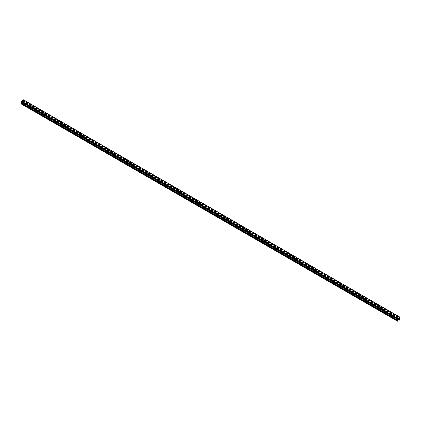 <?xml version="1.0" encoding="UTF-8"?>
<svg xmlns="http://www.w3.org/2000/svg" width="421" height="421" viewBox="0 0 421 421"><rect width="100%" height="100%" fill="white"/><g stroke="black" fill="none" stroke-linecap="round" stroke-linejoin="round"><path stroke-width="0.63" d="M398.866 317.823L399.571 318.229A0.532 0.305 -60 0 1 399.682 317.86L399.697 317.345L397.692 318.502L397.708 319.002A0.532 0.305 -60 0 1 397.819 319.244L397.819 320.076A0.532 0.305 -60 0 1 397.708 320.449L397.44 320.723L21.05 103.413L21.182 103.066L397.571 320.37L397.513 321.202L398.066 320.676L397.698 320.46M397.777 320.292L398.066 320.46M397.629 320.613L397.692 320.965L397.882 320.565M21.303 103.876L21.05 103.413M397.629 318.755L399.697 320.023L399.876 317.108L397.44 318.718L21.05 101.414L21.05 101.724L397.513 319.197L397.708 319.002M397.44 318.718L397.44 319.034M397.645 318.965L397.513 319.197L21.05 101.724M21.05 101.414L23.56 99.961M23.75 100.761A0.579 0.332 180 0 0 22.934 101.229L23.997 101.845A0.579 0.332 180 0 0 24.813 101.377L23.75 100.761L24.813 101.593A0.579 0.332 180 0 1 24.95 101.719M26.886 102.571A0.579 0.332 180 0 0 26.07 103.04L27.133 103.655A0.579 0.332 180 0 0 27.949 103.187L26.886 102.571L27.949 103.403A0.579 0.332 180 0 1 28.086 103.529M30.023 104.382A0.579 0.332 180 0 0 29.207 104.85L30.27 105.466A0.579 0.332 180 0 0 31.086 104.997L30.023 104.382L31.086 105.213A0.579 0.332 180 0 1 31.222 105.339M33.159 106.192A0.579 0.332 180 0 0 32.343 106.666L33.406 107.281A0.579 0.332 180 0 0 34.222 106.808L33.159 106.192L34.222 107.023A0.579 0.332 180 0 1 34.359 107.15M36.295 108.002A0.579 0.332 180 0 0 35.48 108.476L36.543 109.092A0.579 0.332 180 0 0 37.358 108.618L36.295 108.002L37.358 108.839A0.579 0.332 180 0 1 37.495 108.965M39.432 109.813A0.579 0.332 180 0 0 38.616 110.286L39.679 110.902A0.579 0.332 180 0 0 40.495 110.428L39.432 109.813L40.495 110.649A0.579 0.332 180 0 1 40.632 110.776M42.568 111.623A0.579 0.332 180 0 0 41.753 112.097L42.816 112.712A0.579 0.332 180 0 0 43.631 112.239L42.568 111.623L43.631 112.46A0.579 0.332 180 0 1 43.768 112.586M45.705 113.438A0.579 0.332 180 0 0 44.889 113.907L45.952 114.523A0.579 0.332 180 0 0 46.768 114.054L45.705 113.438L46.768 114.27A0.579 0.332 180 0 1 46.91 114.396M48.841 115.249A0.579 0.332 180 0 0 48.026 115.717L49.089 116.333A0.579 0.332 180 0 0 49.904 115.864L48.841 115.249L49.904 116.08A0.579 0.332 180 0 1 50.046 116.207M51.978 117.059A0.579 0.332 180 0 0 51.162 117.527L52.23 118.143A0.579 0.332 180 0 0 53.041 117.675L51.978 117.059L53.041 117.891A0.579 0.332 180 0 1 53.183 118.017M55.114 118.869A0.579 0.332 180 0 0 54.298 119.338L55.367 119.953A0.579 0.332 180 0 0 56.177 119.485L55.114 118.869L56.177 119.701A0.579 0.332 180 0 1 56.319 119.827M58.251 120.68A0.579 0.332 180 0 0 57.435 121.148L58.503 121.764A0.579 0.332 180 0 0 59.319 121.295L58.251 120.68L59.319 121.511A0.579 0.332 180 0 1 59.456 121.637M61.387 122.49A0.579 0.332 180 0 0 60.571 122.964L61.64 123.579A0.579 0.332 180 0 0 62.455 123.106L61.387 122.49L62.455 123.321A0.579 0.332 180 0 1 62.592 123.448M64.524 124.3A0.579 0.332 180 0 0 63.708 124.774L64.776 125.39A0.579 0.332 180 0 0 65.592 124.916L64.524 124.3L65.592 125.137A0.579 0.332 180 0 1 65.729 125.263M67.66 126.111A0.579 0.332 180 0 0 66.844 126.584L67.913 127.2A0.579 0.332 180 0 0 68.728 126.726L67.66 126.111L68.728 126.947A0.579 0.332 180 0 1 68.865 127.074M70.796 127.921A0.579 0.332 180 0 0 69.981 128.394L71.049 129.01A0.579 0.332 180 0 0 71.865 128.537L70.796 127.921L71.865 128.758A0.579 0.332 180 0 1 72.002 128.884M73.933 129.736A0.579 0.332 180 0 0 73.117 130.205L74.185 130.82A0.579 0.332 180 0 0 75.001 130.352L73.933 129.736L75.001 130.568A0.579 0.332 180 0 1 75.138 130.694M77.069 131.547A0.579 0.332 180 0 0 76.254 132.015L77.322 132.631A0.579 0.332 180 0 0 78.138 132.162L77.069 131.547L78.138 132.378A0.579 0.332 180 0 1 78.274 132.504M80.206 133.357A0.579 0.332 180 0 0 79.39 133.825L80.458 134.441A0.579 0.332 180 0 0 81.274 133.973L80.206 133.357L81.274 134.188A0.579 0.332 180 0 1 81.411 134.315M83.342 135.167A0.579 0.332 180 0 0 82.527 135.636L83.595 136.251A0.579 0.332 180 0 0 84.41 135.783L83.342 135.167L84.41 135.999A0.579 0.332 180 0 1 84.547 136.125M86.479 136.978A0.579 0.332 180 0 0 85.663 137.446L86.731 138.062A0.579 0.332 180 0 0 87.547 137.593L86.479 136.978L87.547 137.809A0.579 0.332 180 0 1 87.684 137.935M89.615 138.788A0.579 0.332 180 0 0 88.799 139.262L89.868 139.877A0.579 0.332 180 0 0 90.683 139.404L89.615 138.788L90.683 139.619A0.579 0.332 180 0 1 90.82 139.751M92.752 140.598A0.579 0.332 180 0 0 91.936 141.072L93.004 141.688A0.579 0.332 180 0 0 93.82 141.214L92.752 140.598L93.82 141.435A0.579 0.332 180 0 1 93.957 141.561M95.888 142.409A0.579 0.332 180 0 0 95.072 142.882L96.141 143.498A0.579 0.332 180 0 0 96.956 143.024L95.888 142.409L96.956 143.245A0.579 0.332 180 0 1 97.093 143.372M99.024 144.219A0.579 0.332 180 0 0 98.209 144.692L99.277 145.308A0.579 0.332 180 0 0 100.093 144.835L99.024 144.219L100.093 145.056A0.579 0.332 180 0 1 100.23 145.182M102.161 146.034A0.579 0.332 180 0 0 101.345 146.503L102.414 147.118A0.579 0.332 180 0 0 103.229 146.65L102.161 146.034L103.229 146.866A0.579 0.332 180 0 1 103.366 146.992M105.297 147.845A0.579 0.332 180 0 0 104.482 148.313L105.55 148.929A0.579 0.332 180 0 0 106.366 148.46L105.297 147.845L106.366 148.676A0.579 0.332 180 0 1 106.502 148.802M108.434 149.655A0.579 0.332 180 0 0 107.618 150.123L108.686 150.739A0.579 0.332 180 0 0 109.502 150.271L108.434 149.655L109.502 150.486A0.579 0.332 180 0 1 109.639 150.613M111.57 151.465A0.579 0.332 180 0 0 110.755 151.934L111.823 152.549A0.579 0.332 180 0 0 112.639 152.081L111.57 151.465L112.639 152.297A0.579 0.332 180 0 1 112.775 152.423M114.707 153.276A0.579 0.332 180 0 0 113.891 153.749L114.959 154.365A0.579 0.332 180 0 0 115.775 153.891L114.707 153.276L115.775 154.107A0.579 0.332 180 0 1 115.912 154.233M117.843 155.086A0.579 0.332 180 0 0 117.027 155.56L118.096 156.175A0.579 0.332 180 0 0 118.911 155.702L117.843 155.086L118.911 155.917A0.579 0.332 180 0 1 119.048 156.049M120.98 156.896A0.579 0.332 180 0 0 120.164 157.37L121.232 157.986A0.579 0.332 180 0 0 122.048 157.512L120.98 156.896L122.048 157.733A0.579 0.332 180 0 1 122.185 157.859M124.116 158.706A0.579 0.332 180 0 0 123.3 159.18L124.369 159.796A0.579 0.332 180 0 0 125.184 159.322L124.116 158.706L125.184 159.543A0.579 0.332 180 0 1 125.321 159.67M127.253 160.517A0.579 0.332 180 0 0 126.437 160.99L127.505 161.606A0.579 0.332 180 0 0 128.321 161.132L127.253 160.517L128.321 161.354A0.579 0.332 180 0 1 128.458 161.48M130.389 162.332A0.579 0.332 180 0 0 129.579 162.801L130.642 163.416A0.579 0.332 180 0 0 131.457 162.948L130.389 162.332L131.457 163.164A0.579 0.332 180 0 1 131.594 163.29M133.531 164.143A0.579 0.332 180 0 0 132.715 164.611L133.778 165.227A0.579 0.332 180 0 0 134.594 164.758L133.531 164.143L134.594 164.974A0.579 0.332 180 0 1 134.731 165.1M136.667 165.953A0.579 0.332 180 0 0 135.851 166.421L136.914 167.037A0.579 0.332 180 0 0 137.73 166.569L136.667 165.953L137.73 166.784A0.579 0.332 180 0 1 137.867 166.911M139.804 167.763A0.579 0.332 180 0 0 138.988 168.232L140.051 168.847A0.579 0.332 180 0 0 140.867 168.379L139.804 167.763L140.867 168.595A0.579 0.332 180 0 1 141.003 168.721M142.94 169.574A0.579 0.332 180 0 0 142.124 170.047L143.187 170.663A0.579 0.332 180 0 0 144.003 170.189L142.94 169.574L144.003 170.405A0.579 0.332 180 0 1 144.14 170.531M146.076 171.384A0.579 0.332 180 0 0 145.261 171.857L146.324 172.473A0.579 0.332 180 0 0 147.139 172L146.076 171.384L147.139 172.215A0.579 0.332 180 0 1 147.276 172.347M149.213 173.194A0.579 0.332 180 0 0 148.397 173.668L149.46 174.283A0.579 0.332 180 0 0 150.276 173.81L149.213 173.194L150.276 174.031A0.579 0.332 180 0 1 150.413 174.157M152.349 175.004A0.579 0.332 180 0 0 151.534 175.478L152.597 176.094A0.579 0.332 180 0 0 153.412 175.62L152.349 175.004L153.412 175.841A0.579 0.332 180 0 1 153.549 175.967M155.486 176.815A0.579 0.332 180 0 0 154.67 177.288L155.733 177.904A0.579 0.332 180 0 0 156.549 177.43L155.486 176.815L156.549 177.651A0.579 0.332 180 0 1 156.686 177.778M158.622 178.63A0.579 0.332 180 0 0 157.807 179.099L158.87 179.714A0.579 0.332 180 0 0 159.685 179.246L158.622 178.63L159.685 179.462A0.579 0.332 180 0 1 159.822 179.588M161.759 180.441A0.579 0.332 180 0 0 160.943 180.909L162.006 181.525A0.579 0.332 180 0 0 162.822 181.056L161.759 180.441L162.822 181.272A0.579 0.332 180 0 1 162.959 181.398M164.895 182.251A0.579 0.332 180 0 0 164.079 182.719L165.143 183.335A0.579 0.332 180 0 0 165.958 182.867L164.895 182.251L165.958 183.082A0.579 0.332 180 0 1 166.1 183.209M168.032 184.061A0.579 0.332 180 0 0 167.216 184.53L168.279 185.145A0.579 0.332 180 0 0 169.095 184.677L168.032 184.061L169.095 184.893A0.579 0.332 180 0 1 169.237 185.019M171.168 185.871A0.579 0.332 180 0 0 170.352 186.345L171.421 186.961A0.579 0.332 180 0 0 172.231 186.487L171.168 185.871L172.231 186.703A0.579 0.332 180 0 1 172.373 186.829M174.305 187.682A0.579 0.332 180 0 0 173.489 188.155L174.557 188.771A0.579 0.332 180 0 0 175.373 188.298L174.305 187.682L175.373 188.513A0.579 0.332 180 0 1 175.51 188.645M177.441 189.492A0.579 0.332 180 0 0 176.625 189.966L177.694 190.581A0.579 0.332 180 0 0 178.509 190.108L177.441 189.492L178.509 190.329A0.579 0.332 180 0 1 178.646 190.455M180.577 191.302A0.579 0.332 180 0 0 179.762 191.776L180.83 192.392A0.579 0.332 180 0 0 181.646 191.918L180.577 191.302L181.646 192.139A0.579 0.332 180 0 1 181.783 192.265M183.714 193.118A0.579 0.332 180 0 0 182.898 193.586L183.966 194.202A0.579 0.332 180 0 0 184.782 193.734L183.714 193.118L184.782 193.949A0.579 0.332 180 0 1 184.919 194.076M186.85 194.928A0.579 0.332 180 0 0 186.035 195.397L187.103 196.012A0.579 0.332 180 0 0 187.919 195.544L186.85 194.928L187.919 195.76A0.579 0.332 180 0 1 188.055 195.886M189.987 196.739A0.579 0.332 180 0 0 189.171 197.207L190.239 197.823A0.579 0.332 180 0 0 191.055 197.354L189.987 196.739L191.055 197.57A0.579 0.332 180 0 1 191.192 197.696M193.123 198.549A0.579 0.332 180 0 0 192.308 199.017L193.376 199.633A0.579 0.332 180 0 0 194.192 199.165L193.123 198.549L194.192 199.38A0.579 0.332 180 0 1 194.328 199.507M196.26 200.359A0.579 0.332 180 0 0 195.444 200.828L196.512 201.443A0.579 0.332 180 0 0 197.328 200.975L196.26 200.359L197.328 201.191A0.579 0.332 180 0 1 197.465 201.317M199.396 202.169A0.579 0.332 180 0 0 198.58 202.643L199.649 203.259A0.579 0.332 180 0 0 200.464 202.785L199.396 202.169L200.464 203.001A0.579 0.332 180 0 1 200.601 203.127M202.533 203.98A0.579 0.332 180 0 0 201.717 204.453L202.785 205.069A0.579 0.332 180 0 0 203.601 204.595L202.533 203.98L203.601 204.811A0.579 0.332 180 0 1 203.738 204.943M205.669 205.79A0.579 0.332 180 0 0 204.853 206.264L205.922 206.879A0.579 0.332 180 0 0 206.737 206.406L205.669 205.79L206.737 206.627A0.579 0.332 180 0 1 206.874 206.753M208.805 207.6A0.579 0.332 180 0 0 207.99 208.074L209.058 208.69A0.579 0.332 180 0 0 209.874 208.216L208.805 207.6L209.874 208.437A0.579 0.332 180 0 1 210.011 208.563M211.942 209.416A0.579 0.332 180 0 0 211.126 209.884L212.195 210.5A0.579 0.332 180 0 0 213.01 210.032L211.942 209.416L213.01 210.247A0.579 0.332 180 0 1 213.147 210.374M215.078 211.226A0.579 0.332 180 0 0 214.263 211.695L215.331 212.31A0.579 0.332 180 0 0 216.147 211.842L215.078 211.226L216.147 212.058A0.579 0.332 180 0 1 216.283 212.184M218.215 213.037A0.579 0.332 180 0 0 217.399 213.505L218.467 214.121A0.579 0.332 180 0 0 219.283 213.652L218.215 213.037L219.283 213.868A0.579 0.332 180 0 1 219.42 213.994M221.351 214.847A0.579 0.332 180 0 0 220.536 215.315L221.604 215.931A0.579 0.332 180 0 0 222.42 215.463L221.351 214.847L222.42 215.678A0.579 0.332 180 0 1 222.556 215.805M224.488 216.657A0.579 0.332 180 0 0 223.672 217.125L224.74 217.741A0.579 0.332 180 0 0 225.556 217.273L224.488 216.657L225.556 217.489A0.579 0.332 180 0 1 225.693 217.615M227.624 218.467A0.579 0.332 180 0 0 226.808 218.941L227.877 219.557A0.579 0.332 180 0 0 228.692 219.083L227.624 218.467L228.692 219.299A0.579 0.332 180 0 1 228.829 219.425M230.761 220.278A0.579 0.332 180 0 0 229.945 220.751L231.013 221.367A0.579 0.332 180 0 0 231.829 220.893L230.761 220.278L231.829 221.109A0.579 0.332 180 0 1 231.966 221.241M233.897 222.088A0.579 0.332 180 0 0 233.081 222.562L234.15 223.177A0.579 0.332 180 0 0 234.965 222.704L233.897 222.088L234.965 222.925A0.579 0.332 180 0 1 235.102 223.051M237.034 223.898A0.579 0.332 180 0 0 236.218 224.372L237.286 224.988A0.579 0.332 180 0 0 238.102 224.514L237.034 223.898L238.102 224.735A0.579 0.332 180 0 1 238.239 224.861M240.17 225.714A0.579 0.332 180 0 0 239.354 226.182L240.423 226.798A0.579 0.332 180 0 0 241.238 226.33L240.17 225.714L241.238 226.545A0.579 0.332 180 0 1 241.375 226.672M243.306 227.524A0.579 0.332 180 0 0 242.491 227.993L243.559 228.608A0.579 0.332 180 0 0 244.375 228.14L243.306 227.524L244.375 228.356A0.579 0.332 180 0 1 244.512 228.482M246.443 229.334A0.579 0.332 180 0 0 245.627 229.803L246.695 230.419A0.579 0.332 180 0 0 247.511 229.95L246.443 229.334L247.511 230.166A0.579 0.332 180 0 1 247.648 230.292M249.579 231.145A0.579 0.332 180 0 0 248.769 231.613L249.832 232.229A0.579 0.332 180 0 0 250.648 231.76L249.579 231.145L250.648 231.976A0.579 0.332 180 0 1 250.784 232.103M252.721 232.955A0.579 0.332 180 0 0 251.905 233.423L252.968 234.039A0.579 0.332 180 0 0 253.784 233.571L252.721 232.955L253.784 233.787A0.579 0.332 180 0 1 253.921 233.913M255.857 234.765A0.579 0.332 180 0 0 255.042 235.239L256.105 235.855A0.579 0.332 180 0 0 256.921 235.381L255.857 234.765L256.921 235.597A0.579 0.332 180 0 1 257.057 235.723M258.994 236.576A0.579 0.332 180 0 0 258.178 237.049L259.241 237.665A0.579 0.332 180 0 0 260.057 237.191L258.994 236.576L260.057 237.412A0.579 0.332 180 0 1 260.194 237.539M262.13 238.386A0.579 0.332 180 0 0 261.315 238.86L262.378 239.475A0.579 0.332 180 0 0 263.193 239.002L262.13 238.386L263.193 239.223A0.579 0.332 180 0 1 263.33 239.349M265.267 240.196A0.579 0.332 180 0 0 264.451 240.67L265.514 241.286A0.579 0.332 180 0 0 266.33 240.812L265.267 240.196L266.33 241.033A0.579 0.332 180 0 1 266.467 241.159M268.403 242.012A0.579 0.332 180 0 0 267.588 242.48L268.651 243.096A0.579 0.332 180 0 0 269.466 242.628L268.403 242.012L269.466 242.843A0.579 0.332 180 0 1 269.603 242.97M271.54 243.822A0.579 0.332 180 0 0 270.724 244.291L271.787 244.906A0.579 0.332 180 0 0 272.603 244.438L271.54 243.822L272.603 244.654A0.579 0.332 180 0 1 272.74 244.78M274.676 245.632A0.579 0.332 180 0 0 273.861 246.101L274.924 246.717A0.579 0.332 180 0 0 275.739 246.248L274.676 245.632L275.739 246.464A0.579 0.332 180 0 1 275.876 246.59M277.813 247.443A0.579 0.332 180 0 0 276.997 247.911L278.06 248.527A0.579 0.332 180 0 0 278.876 248.058L277.813 247.443L278.876 248.274A0.579 0.332 180 0 1 279.012 248.401M280.949 249.253A0.579 0.332 180 0 0 280.133 249.721L281.196 250.337A0.579 0.332 180 0 0 282.012 249.869L280.949 249.253L282.012 250.085A0.579 0.332 180 0 1 282.149 250.211M284.086 251.063A0.579 0.332 180 0 0 283.27 251.537L284.333 252.153A0.579 0.332 180 0 0 285.149 251.679L284.086 251.063L285.149 251.895A0.579 0.332 180 0 1 285.291 252.026M287.222 252.874A0.579 0.332 180 0 0 286.406 253.347L287.469 253.963A0.579 0.332 180 0 0 288.285 253.489L287.222 252.874L288.285 253.71A0.579 0.332 180 0 1 288.427 253.837M290.358 254.684A0.579 0.332 180 0 0 289.543 255.158L290.611 255.773A0.579 0.332 180 0 0 291.421 255.3L290.358 254.684L291.421 255.521A0.579 0.332 180 0 1 291.564 255.647M293.495 256.494A0.579 0.332 180 0 0 292.679 256.968L293.747 257.584A0.579 0.332 180 0 0 294.563 257.11L293.495 256.494L294.563 257.331A0.579 0.332 180 0 1 294.7 257.457M296.631 258.31A0.579 0.332 180 0 0 295.816 258.778L296.884 259.394A0.579 0.332 180 0 0 297.7 258.926L296.631 258.31L297.7 259.141A0.579 0.332 180 0 1 297.836 259.268M299.768 260.12A0.579 0.332 180 0 0 298.952 260.588L300.02 261.204A0.579 0.332 180 0 0 300.836 260.736L299.768 260.12L300.836 260.952A0.579 0.332 180 0 1 300.973 261.078M302.904 261.93A0.579 0.332 180 0 0 302.089 262.399L303.157 263.014A0.579 0.332 180 0 0 303.973 262.546L302.904 261.93L303.973 262.762A0.579 0.332 180 0 1 304.109 262.888M306.041 263.741A0.579 0.332 180 0 0 305.225 264.209L306.293 264.825A0.579 0.332 180 0 0 307.109 264.356L306.041 263.741L307.109 264.572A0.579 0.332 180 0 1 307.246 264.698M309.177 265.551A0.579 0.332 180 0 0 308.361 266.019L309.43 266.635A0.579 0.332 180 0 0 310.245 266.167L309.177 265.551L310.245 266.382A0.579 0.332 180 0 1 310.382 266.509M312.314 267.361A0.579 0.332 180 0 0 311.498 267.835L312.566 268.451A0.579 0.332 180 0 0 313.382 267.977L312.314 267.361L313.382 268.193A0.579 0.332 180 0 1 313.519 268.324M315.45 269.172A0.579 0.332 180 0 0 314.634 269.645L315.703 270.261A0.579 0.332 180 0 0 316.518 269.787L315.45 269.172L316.518 270.008A0.579 0.332 180 0 1 316.655 270.135M318.586 270.982A0.579 0.332 180 0 0 317.771 271.456L318.839 272.071A0.579 0.332 180 0 0 319.655 271.598L318.586 270.982L319.655 271.819A0.579 0.332 180 0 1 319.792 271.945M321.723 272.792A0.579 0.332 180 0 0 320.907 273.266L321.976 273.882A0.579 0.332 180 0 0 322.791 273.408L321.723 272.792L322.791 273.629A0.579 0.332 180 0 1 322.928 273.755M324.859 274.608A0.579 0.332 180 0 0 324.044 275.076L325.112 275.692A0.579 0.332 180 0 0 325.928 275.223L324.859 274.608L325.928 275.439A0.579 0.332 180 0 1 326.065 275.566M327.996 276.418A0.579 0.332 180 0 0 327.18 276.886L328.248 277.502A0.579 0.332 180 0 0 329.064 277.034L327.996 276.418L329.064 277.25A0.579 0.332 180 0 1 329.201 277.376M331.132 278.228A0.579 0.332 180 0 0 330.317 278.697L331.385 279.312A0.579 0.332 180 0 0 332.201 278.844L331.132 278.228L332.201 279.06A0.579 0.332 180 0 1 332.337 279.186M334.269 280.039A0.579 0.332 180 0 0 333.453 280.507L334.521 281.123A0.579 0.332 180 0 0 335.337 280.654L334.269 280.039L335.337 280.87A0.579 0.332 180 0 1 335.474 280.996M337.405 281.849A0.579 0.332 180 0 0 336.589 282.323L337.658 282.938A0.579 0.332 180 0 0 338.473 282.465L337.405 281.849L338.473 282.68A0.579 0.332 180 0 1 338.61 282.807M340.542 283.659A0.579 0.332 180 0 0 339.726 284.133L340.794 284.749A0.579 0.332 180 0 0 341.61 284.275L340.542 283.659L341.61 284.491A0.579 0.332 180 0 1 341.747 284.622M343.678 285.47A0.579 0.332 180 0 0 342.862 285.943L343.931 286.559A0.579 0.332 180 0 0 344.746 286.085L343.678 285.47L344.746 286.306A0.579 0.332 180 0 1 344.883 286.433M346.815 287.28A0.579 0.332 180 0 0 345.999 287.753L347.067 288.369A0.579 0.332 180 0 0 347.883 287.896L346.815 287.28L347.883 288.117A0.579 0.332 180 0 1 348.02 288.243M349.951 289.09A0.579 0.332 180 0 0 349.135 289.564L350.204 290.18A0.579 0.332 180 0 0 351.019 289.706L349.951 289.09L351.019 289.927A0.579 0.332 180 0 1 351.156 290.053M353.087 290.906A0.579 0.332 180 0 0 352.272 291.374L353.34 291.99A0.579 0.332 180 0 0 354.156 291.521L353.087 290.906L354.156 291.737A0.579 0.332 180 0 1 354.293 291.864M356.224 292.716A0.579 0.332 180 0 0 355.408 293.184L356.476 293.8A0.579 0.332 180 0 0 357.292 293.332L356.224 292.716L357.292 293.548A0.579 0.332 180 0 1 357.429 293.674M359.36 294.526A0.579 0.332 180 0 0 358.545 294.995L359.613 295.61A0.579 0.332 180 0 0 360.429 295.142L359.36 294.526L360.429 295.358A0.579 0.332 180 0 1 360.565 295.484M362.497 296.337A0.579 0.332 180 0 0 361.681 296.805L362.749 297.421A0.579 0.332 180 0 0 363.565 296.952L362.497 296.337L363.565 297.168A0.579 0.332 180 0 1 363.702 297.294M365.633 298.147A0.579 0.332 180 0 0 364.823 298.621L365.886 299.236A0.579 0.332 180 0 0 366.702 298.763L365.633 298.147L366.702 298.978A0.579 0.332 180 0 1 366.838 299.105M368.77 299.957A0.579 0.332 180 0 0 367.959 300.431L369.022 301.047A0.579 0.332 180 0 0 369.838 300.573L368.77 299.957L369.838 300.789A0.579 0.332 180 0 1 369.975 300.92M371.911 301.768A0.579 0.332 180 0 0 371.096 302.241L372.159 302.857A0.579 0.332 180 0 0 372.974 302.383L371.911 301.768L372.974 302.604A0.579 0.332 180 0 1 373.111 302.731M375.048 303.578A0.579 0.332 180 0 0 374.232 304.051L375.295 304.667A0.579 0.332 180 0 0 376.111 304.194L375.048 303.578L376.111 304.415A0.579 0.332 180 0 1 376.248 304.541M378.184 305.393A0.579 0.332 180 0 0 377.369 305.862L378.432 306.477A0.579 0.332 180 0 0 379.247 306.009L378.184 305.393L379.247 306.225A0.579 0.332 180 0 1 379.384 306.351M381.321 307.204A0.579 0.332 180 0 0 380.505 307.672L381.568 308.288A0.579 0.332 180 0 0 382.384 307.819L381.321 307.204L382.384 308.035A0.579 0.332 180 0 1 382.521 308.161M384.457 309.014A0.579 0.332 180 0 0 383.642 309.482L384.705 310.098A0.579 0.332 180 0 0 385.52 309.63L384.457 309.014L385.52 309.845A0.579 0.332 180 0 1 385.657 309.972M387.594 310.824A0.579 0.332 180 0 0 386.778 311.293L387.841 311.908A0.579 0.332 180 0 0 388.657 311.44L387.594 310.824L388.657 311.656A0.579 0.332 180 0 1 388.793 311.782M390.73 312.635A0.579 0.332 180 0 0 389.914 313.103L390.977 313.719A0.579 0.332 180 0 0 391.793 313.25L390.73 312.635L391.793 313.466A0.579 0.332 180 0 1 391.93 313.592M393.867 314.445A0.579 0.332 180 0 0 393.051 314.919L394.114 315.534A0.579 0.332 180 0 0 394.93 315.061L393.867 314.445L394.93 315.276A0.579 0.332 180 0 1 395.066 315.403M397.003 316.255A0.579 0.332 180 0 0 396.187 316.729L397.25 317.345A0.579 0.332 180 0 0 398.066 316.871L397.003 316.255L398.066 317.087A0.579 0.332 180 0 1 398.203 317.218M21.239 102.045L397.629 319.355L21.182 101.924L21.182 103.066M397.571 320.37L397.819 320.076M397.629 319.355L397.629 320.186L21.239 102.877M22.797 101.103A0.579 0.332 180 0 1 23.75 100.977M25.934 102.913A0.579 0.332 180 0 1 26.886 102.787M29.07 104.724A0.579 0.332 180 0 1 30.023 104.597M32.206 106.534A0.579 0.332 180 0 1 33.159 106.408M35.343 108.35A0.579 0.332 180 0 1 36.295 108.223M38.479 110.16A0.579 0.332 180 0 1 39.432 110.034M41.616 111.97A0.579 0.332 180 0 1 42.568 111.844M44.752 113.781A0.579 0.332 180 0 1 45.705 113.654M47.889 115.591A0.579 0.332 180 0 1 48.841 115.465M51.025 117.401A0.579 0.332 180 0 1 51.978 117.275M54.162 119.211A0.579 0.332 180 0 1 55.114 119.085M57.298 121.022A0.579 0.332 180 0 1 58.251 120.895M60.435 122.832A0.579 0.332 180 0 1 61.387 122.706M63.571 124.648A0.579 0.332 180 0 1 64.524 124.521M66.707 126.458A0.579 0.332 180 0 1 67.66 126.332M69.844 128.268A0.579 0.332 180 0 1 70.796 128.142M72.98 130.078A0.579 0.332 180 0 1 73.933 129.952M76.117 131.889A0.579 0.332 180 0 1 77.069 131.762M79.253 133.699A0.579 0.332 180 0 1 80.206 133.573M82.39 135.509A0.579 0.332 180 0 1 83.342 135.383M85.526 137.32A0.579 0.332 180 0 1 86.479 137.193M88.663 139.135A0.579 0.332 180 0 1 89.615 139.004M91.799 140.946A0.579 0.332 180 0 1 92.752 140.819M94.936 142.756A0.579 0.332 180 0 1 95.888 142.63M98.072 144.566A0.579 0.332 180 0 1 99.024 144.44M101.208 146.376A0.579 0.332 180 0 1 102.161 146.25M104.345 148.187A0.579 0.332 180 0 1 105.297 148.06M107.481 149.997A0.579 0.332 180 0 1 108.434 149.871M110.618 151.807A0.579 0.332 180 0 1 111.57 151.681M113.754 153.618A0.579 0.332 180 0 1 114.707 153.491M116.891 155.433A0.579 0.332 180 0 1 117.843 155.302M120.027 157.244A0.579 0.332 180 0 1 120.98 157.117M123.164 159.054A0.579 0.332 180 0 1 124.116 158.928M126.3 160.864A0.579 0.332 180 0 1 127.253 160.738M129.436 162.674A0.579 0.332 180 0 1 130.389 162.548M132.573 164.485A0.579 0.332 180 0 1 133.531 164.358M135.709 166.295A0.579 0.332 180 0 1 136.667 166.169M138.851 168.105A0.579 0.332 180 0 1 139.804 167.979M141.988 169.916A0.579 0.332 180 0 1 142.94 169.789M145.124 171.731A0.579 0.332 180 0 1 146.076 171.6M148.26 173.541A0.579 0.332 180 0 1 149.213 173.415M151.397 175.352A0.579 0.332 180 0 1 152.349 175.225M154.533 177.162A0.579 0.332 180 0 1 155.486 177.036M157.67 178.972A0.579 0.332 180 0 1 158.622 178.846M160.806 180.783A0.579 0.332 180 0 1 161.759 180.656M163.943 182.593A0.579 0.332 180 0 1 164.895 182.467M167.079 184.403A0.579 0.332 180 0 1 168.032 184.277M170.216 186.214A0.579 0.332 180 0 1 171.168 186.087M173.352 188.029A0.579 0.332 180 0 1 174.305 187.898M176.488 189.839A0.579 0.332 180 0 1 177.441 189.713M179.625 191.65A0.579 0.332 180 0 1 180.577 191.523M182.761 193.46A0.579 0.332 180 0 1 183.714 193.334M185.898 195.27A0.579 0.332 180 0 1 186.85 195.144M189.034 197.081A0.579 0.332 180 0 1 189.987 196.954M192.171 198.891A0.579 0.332 180 0 1 193.123 198.765M195.307 200.701A0.579 0.332 180 0 1 196.26 200.575M198.444 202.512A0.579 0.332 180 0 1 199.396 202.385M201.58 204.327A0.579 0.332 180 0 1 202.533 204.196M204.717 206.137A0.579 0.332 180 0 1 205.669 206.011M207.853 207.948A0.579 0.332 180 0 1 208.805 207.821M210.989 209.758A0.579 0.332 180 0 1 211.942 209.632M214.126 211.568A0.579 0.332 180 0 1 215.078 211.442M217.262 213.379A0.579 0.332 180 0 1 218.215 213.252M220.399 215.189A0.579 0.332 180 0 1 221.351 215.063M223.535 216.999A0.579 0.332 180 0 1 224.488 216.873M226.672 218.809A0.579 0.332 180 0 1 227.624 218.683M229.808 220.625A0.579 0.332 180 0 1 230.761 220.493M232.945 222.435A0.579 0.332 180 0 1 233.897 222.309M236.081 224.246A0.579 0.332 180 0 1 237.034 224.119M239.217 226.056A0.579 0.332 180 0 1 240.17 225.93M242.354 227.866A0.579 0.332 180 0 1 243.306 227.74M245.49 229.677A0.579 0.332 180 0 1 246.443 229.55M248.627 231.487A0.579 0.332 180 0 1 249.579 231.361M251.763 233.297A0.579 0.332 180 0 1 252.721 233.171M254.9 235.107A0.579 0.332 180 0 1 255.857 234.981M258.041 236.923A0.579 0.332 180 0 1 258.994 236.797M261.178 238.733A0.579 0.332 180 0 1 262.13 238.607M264.314 240.544A0.579 0.332 180 0 1 265.267 240.417M267.451 242.354A0.579 0.332 180 0 1 268.403 242.228M270.587 244.164A0.579 0.332 180 0 1 271.54 244.038M273.724 245.975A0.579 0.332 180 0 1 274.676 245.848M276.86 247.785A0.579 0.332 180 0 1 277.813 247.659M279.997 249.595A0.579 0.332 180 0 1 280.949 249.469M283.133 251.411A0.579 0.332 180 0 1 284.086 251.279M286.269 253.221A0.579 0.332 180 0 1 287.222 253.095M289.406 255.031A0.579 0.332 180 0 1 290.358 254.905M292.542 256.842A0.579 0.332 180 0 1 293.495 256.715M295.679 258.652A0.579 0.332 180 0 1 296.631 258.526M298.815 260.462A0.579 0.332 180 0 1 299.768 260.336M301.952 262.272A0.579 0.332 180 0 1 302.904 262.146M305.088 264.083A0.579 0.332 180 0 1 306.041 263.956M308.225 265.893A0.579 0.332 180 0 1 309.177 265.767M311.361 267.709A0.579 0.332 180 0 1 312.314 267.577M314.498 269.519A0.579 0.332 180 0 1 315.45 269.393M317.634 271.329A0.579 0.332 180 0 1 318.586 271.203M320.77 273.14A0.579 0.332 180 0 1 321.723 273.013M323.907 274.95A0.579 0.332 180 0 1 324.859 274.824M327.043 276.76A0.579 0.332 180 0 1 327.996 276.634M330.18 278.57A0.579 0.332 180 0 1 331.132 278.444M333.316 280.381A0.579 0.332 180 0 1 334.269 280.254M336.453 282.191A0.579 0.332 180 0 1 337.405 282.065M339.589 284.007A0.579 0.332 180 0 1 340.542 283.875M342.726 285.817A0.579 0.332 180 0 1 343.678 285.691M345.862 287.627A0.579 0.332 180 0 1 346.815 287.501M348.998 289.438A0.579 0.332 180 0 1 349.951 289.311M352.135 291.248A0.579 0.332 180 0 1 353.087 291.122M355.271 293.058A0.579 0.332 180 0 1 356.224 292.932M358.408 294.868A0.579 0.332 180 0 1 359.36 294.742M361.544 296.679A0.579 0.332 180 0 1 362.497 296.552M364.681 298.489A0.579 0.332 180 0 1 365.633 298.363M367.817 300.305A0.579 0.332 180 0 1 368.77 300.173M370.954 302.115A0.579 0.332 180 0 1 371.911 301.989M374.09 303.925A0.579 0.332 180 0 1 375.048 303.799M377.232 305.735A0.579 0.332 180 0 1 378.184 305.609M380.368 307.546A0.579 0.332 180 0 1 381.321 307.419M383.505 309.356A0.579 0.332 180 0 1 384.457 309.23M386.641 311.166A0.579 0.332 180 0 1 387.594 311.04M389.778 312.977A0.579 0.332 180 0 1 390.73 312.85M392.914 314.787A0.579 0.332 180 0 1 393.867 314.661M396.05 316.603A0.579 0.332 180 0 1 397.003 316.471M397.645 318.55L399.529 319.881L399.682 319.307A0.532 0.305 -60 0 1 399.571 319.065L399.571 318.229M399.682 319.307L397.992 318.329L399.745 319.344L399.876 319.113M23.181 100.893A0.532 0.305 120 0 0 23.181 100.924L23.181 101.377M397.44 321.039L21.05 103.729M21.182 101.924L397.571 319.229M397.692 318.287L21.303 100.977M399.697 317.124L23.308 99.819M397.513 320.476L21.124 103.166M397.966 318.344L399.761 319.381M399.761 319.697L397.692 318.502M399.95 317.587L399.429 317.502M399.324 319.949L397.761 319.05M399.745 317.755L399.366 317.534M399.245 317.602L399.818 317.934M399.761 318.955L398.145 318.239M23.181 100.924L24.797 101.856M26.281 102.708L27.933 103.666M29.417 104.524L31.07 105.476M32.554 106.334L34.206 107.287M35.69 108.144L37.343 109.097M38.827 109.955L40.479 110.907M41.963 111.765L43.616 112.723M45.1 113.575L46.752 114.533M48.236 115.386L49.889 116.343M51.373 117.196L53.03 118.154M54.509 119.006L56.167 119.964M57.645 120.822L59.303 121.774M60.782 122.632L62.44 123.585M63.918 124.442L65.576 125.395M67.055 126.253L68.712 127.205M70.191 128.063L71.849 129.021M73.328 129.873L74.985 130.831M76.464 131.684L78.122 132.641M79.601 133.494L81.258 134.452M82.737 135.304L84.395 136.262M85.873 137.12L87.531 138.072M89.01 138.93L90.668 139.883M92.146 140.74L93.804 141.693M95.283 142.551L96.941 143.503M98.419 144.361L100.077 145.319M101.556 146.171L103.213 147.129M104.692 147.981L106.35 148.939M107.834 149.792L109.486 150.75M110.97 151.602L112.623 152.56M114.107 153.418L115.759 154.37M117.243 155.228L118.896 156.18M120.38 157.038L122.032 157.991M123.516 158.849L125.169 159.801M126.653 160.659L128.305 161.617M129.789 162.469L131.441 163.427M132.925 164.279L134.578 165.237M136.062 166.09L137.714 167.048M139.198 167.9L140.851 168.858M142.335 169.716L143.987 170.668M145.471 171.526L147.124 172.478M148.608 173.336L150.26 174.289M151.744 175.147L153.397 176.099M154.881 176.957L156.533 177.915M158.017 178.767L159.67 179.725M161.154 180.577L162.806 181.535M164.29 182.388L165.942 183.345M167.426 184.198L169.084 185.156M170.563 186.014L172.221 186.966M173.699 187.824L175.357 188.776M176.836 189.634L178.493 190.587M179.972 191.444L181.63 192.402M183.109 193.255L184.766 194.213M186.245 195.065L187.903 196.023M189.382 196.875L191.039 197.833M192.518 198.686L194.176 199.643M195.654 200.501L197.312 201.454M198.791 202.312L200.449 203.264M201.927 204.122L203.585 205.074M205.064 205.932L206.722 206.885M208.2 207.742L209.858 208.7M211.337 209.553L212.994 210.511M214.473 211.363L216.131 212.321M217.61 213.173L219.267 214.131M220.746 214.984L222.404 215.941M223.883 216.799L225.54 217.752M227.024 218.61L228.677 219.562M230.161 220.42L231.813 221.372M233.297 222.23L234.95 223.183M236.434 224.04L238.086 224.998M239.57 225.851L241.222 226.808M242.707 227.661L244.359 228.619M245.843 229.471L247.495 230.429M248.979 231.282L250.632 232.239M252.116 233.097L253.768 234.05M255.252 234.907L256.905 235.86M258.389 236.718L260.041 237.67M261.525 238.528L263.178 239.481M264.662 240.338L266.314 241.296M267.798 242.149L269.451 243.106M270.935 243.959L272.587 244.917M274.071 245.769L275.723 246.727M277.207 247.58L278.86 248.537M280.344 249.395L281.996 250.348M283.48 251.205L285.133 252.158M286.617 253.016L288.274 253.968M289.753 254.826L291.411 255.779M292.89 256.636L294.547 257.594M296.026 258.447L297.684 259.404M299.163 260.257L300.82 261.215M302.299 262.067L303.957 263.025M305.435 263.878L307.093 264.835M308.572 265.693L310.23 266.646M311.708 267.503L313.366 268.456M314.845 269.314L316.503 270.266M317.981 271.124L319.639 272.077M321.118 272.934L322.775 273.892M324.254 274.745L325.912 275.702M327.391 276.555L329.048 277.513M330.527 278.365L332.185 279.323M333.664 280.175L335.321 281.133M336.8 281.991L338.458 282.944M339.936 283.801L341.594 284.754M343.078 285.612L344.731 286.564M346.215 287.422L347.867 288.374M349.351 289.232L351.003 290.19M352.488 291.043L354.14 292M355.624 292.853L357.276 293.811M358.76 294.663L360.413 295.621M361.897 296.473L363.549 297.431M365.033 298.289L366.686 299.242M368.17 300.099L369.822 301.052M371.306 301.91L372.959 302.862M374.443 303.72L376.095 304.672M377.579 305.53L379.232 306.488M380.716 307.341L382.368 308.298M383.852 309.151L385.504 310.109M386.988 310.961L388.641 311.919M390.125 312.771L391.777 313.729M393.261 314.587L394.914 315.54M396.398 316.397L398.05 317.35M397.513 321.202L21.124 103.892M399.876 317.108L23.487 99.798M399.397 320.113L397.813 319.202"/></g></svg>
